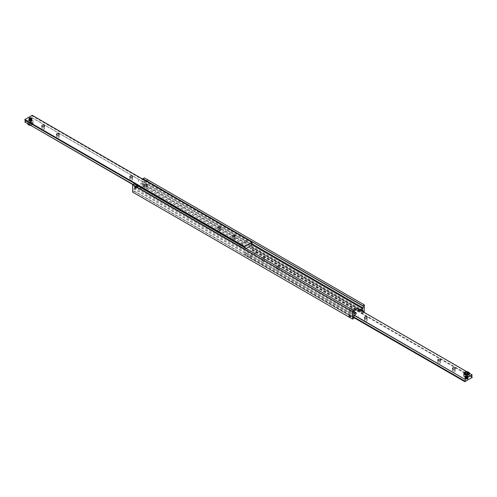 <?xml version="1.0" encoding="UTF-8"?>
<svg xmlns="http://www.w3.org/2000/svg" width="497" height="497" viewBox="0 0 497 497"><rect width="100%" height="100%" fill="white"/><g stroke="black" fill="none" stroke-linecap="round" stroke-linejoin="round"><path stroke-width="0.37" stroke-dasharray="2.48 1.86" d="M354.094 311.079L134.109 184.07A1.242 0.721 120 0 0 133.855 185.866A1.242 0.721 120 0 0 134.109 185.921L353.659 312.675M136.768 187.549L136.209 186.182L136.768 187.549M251.73 243.673L142.906 180.84A1.242 0.721 120 0 0 143.416 179.535M143.341 179.243A1.242 0.721 120 0 0 143.161 179.05A1.242 0.721 120 0 0 142.906 178.995M146.95 181.573L146.112 182.15L145.751 180.883M145.795 180.66L146.758 181.212M147.305 181.461A0.857 0.497 -120 0 0 147.733 181.504A0.857 0.497 -120 0 0 147.733 180.517A0.857 0.497 -120 0 0 146.882 180.02A0.857 0.497 -120 0 0 146.745 180.709A0.857 0.497 -120 0 0 147.305 181.461M363.382 311.948A1.242 0.721 -60 0 1 362.891 312.93L142.906 185.921A1.242 0.721 120 0 0 143.161 184.132A1.242 0.721 120 0 0 142.906 184.07L362.077 310.613M360.232 309.451L360.791 310.818L360.232 309.451M354.094 316.16L134.109 189.152A1.242 0.721 120 0 0 133.855 190.941A1.242 0.721 120 0 0 134.109 191.003L353.659 317.757M350.888 314.849L350.329 314.881L351.186 316.365L350.888 314.849M142.906 180.84L142.906 181.778L140.856 182.964L142.322 183.809A3.317 1.913 180 0 1 143.291 185.164A3.317 1.913 180 0 1 141.247 186.934A3.317 1.913 180 0 1 137.626 186.518L136.159 185.673L134.109 186.86L354.094 313.868M136.159 185.673L136.159 187.027L137.626 187.878A3.317 1.913 0 0 0 141.247 188.288A3.317 1.913 0 0 0 143.291 186.518A3.317 1.913 0 0 0 142.322 185.164L140.856 184.319L140.856 182.964M353.97 311.228A3.317 1.913 180 0 1 353.715 310.6M354.094 310.936A3.317 1.913 0 0 0 353.709 311.836A3.317 1.913 0 0 0 354.678 313.191L356.144 314.036M361.425 308.761A0.857 0.497 -120 0 0 360.996 308.724A0.857 0.497 -120 0 0 360.996 309.712A0.857 0.497 -120 0 0 361.853 310.203A0.857 0.497 -120 0 0 361.984 309.519A0.857 0.497 -120 0 0 361.425 308.761M364.214 312.427L362.891 312.93M142.906 181.778L252.165 244.859M134.109 189.152L134.109 188.214L136.159 187.027M132.643 192.109L134.109 191.003M134.109 186.86L134.109 185.921M142.906 185.921L144.372 185.338L144.372 177.883M140.856 184.319L142.906 183.132L142.906 184.07M134.109 191.264L354.094 318.266M362.891 310.14L142.906 183.132M134.109 188.214L354.094 315.222M144.372 185.338L364.357 312.34M142.906 186.182L362.891 313.191M252.165 242.921L32.181 115.913A1.242 0.721 120 0 0 31.926 117.702A1.242 0.721 120 0 0 32.181 117.758L251.73 244.518M246.891 240.455C245.885 240.616 245.885 241.064 246.891 241.809L246.891 240.455L246.357 240.48L239.84 244.244L240.741 244.791M246.891 241.809L240.672 245.68L240.138 245.711L240.138 244.356M239.517 244.064L239.479 244.064A1.242 0.721 60 0 1 240.275 244.499L240.181 244.449M245.325 248.022A1.242 0.721 -60 0 1 244.835 249.003L240.213 246.332A1.242 0.721 60 0 1 239.479 245.909L240.213 246.332M239.479 245.909L133.016 184.443M25.285 120.398A1.242 0.721 120 0 0 25.105 120.206A1.242 0.721 120 0 0 24.85 120.144M234.808 238.113A1.379 0.795 0 0 0 233.304 237.945A1.379 0.795 0 0 0 232.453 238.678A1.379 0.795 0 0 0 233.832 239.473A1.379 0.795 0 0 0 235.211 238.678A1.379 0.795 0 0 0 234.808 238.113M220.146 229.645A1.379 0.795 0 0 0 218.643 229.477A1.379 0.795 0 0 0 217.792 230.21A1.379 0.795 0 0 0 219.171 231.006A1.379 0.795 0 0 0 220.55 230.21A1.379 0.795 0 0 0 220.146 229.645M44.158 128.046A1.379 0.795 0 0 0 42.655 127.872A1.379 0.795 0 0 0 41.804 128.605A1.379 0.795 0 0 0 43.183 129.4A1.379 0.795 0 0 0 44.562 128.605A1.379 0.795 0 0 0 44.158 128.046M58.82 136.507A1.379 0.795 0 0 0 57.323 136.34A1.379 0.795 0 0 0 56.465 137.073A1.379 0.795 0 0 0 57.845 137.868A1.379 0.795 0 0 0 59.224 137.073A1.379 0.795 0 0 0 58.82 136.507M240.275 246.319A1.242 0.721 60 0 1 239.479 245.86M132.152 178.845A1.379 0.795 0 0 0 130.649 178.672A1.379 0.795 0 0 0 129.798 179.411A1.379 0.795 0 0 0 131.177 180.206A1.379 0.795 0 0 0 132.556 179.411A1.379 0.795 0 0 0 132.152 178.845M146.814 187.313A1.379 0.795 0 0 0 145.31 187.139A1.379 0.795 0 0 0 144.459 187.878A1.379 0.795 0 0 0 145.838 188.674A1.379 0.795 0 0 0 147.218 187.878A1.379 0.795 0 0 0 146.814 187.313M31.398 120.678A1.379 0.795 0 0 0 29.895 120.504A1.379 0.795 0 0 0 29.043 121.237A1.379 0.795 0 0 0 30.423 122.038A1.379 0.795 0 0 0 31.802 121.237A1.379 0.795 0 0 0 31.398 120.678A1.379 0.795 -0 0 0 31.398 119.547A1.379 0.795 -0 0 0 29.447 119.547A1.379 0.795 -0 0 0 29.447 120.672A1.379 0.795 -0 0 0 31.398 120.672M132.786 184.573L244.835 249.003M246.152 248.5L244.835 249.264M252.165 245.027L32.181 117.758M32.181 115.913L32.181 115.31M24.85 122.256L32.181 118.025M472.15 375.005L252.165 247.997A1.242 0.721 120 0 0 251.911 249.792A1.242 0.721 120 0 0 252.165 249.848L471.715 376.602M256.862 252.644L256.862 251.289C255.856 251.451 255.856 251.904 256.862 252.644L250.643 256.52L250.109 256.545L250.109 255.191C251.115 255.936 251.115 256.384 250.109 256.545M256.862 251.289L250.109 255.191M353.659 316.912L250.184 257.173A1.242 0.721 60 0 1 249.451 256.75L250.184 257.173M249.451 256.75L244.835 254.079A1.242 0.721 120 0 0 245.089 252.29A1.242 0.721 120 0 0 244.835 252.234L249.451 254.899A1.242 0.721 60 0 1 250.184 255.321L249.451 254.899M250.184 255.321L354.094 315.315M264.143 257.757A1.379 0.795 180 0 1 264.547 258.322A1.379 0.795 180 0 1 263.168 259.117A1.379 0.795 180 0 1 261.789 258.322A1.379 0.795 180 0 1 262.64 257.589A1.379 0.795 180 0 1 264.143 257.757M264.143 260.465A1.379 0.795 0 0 0 262.64 260.298A1.379 0.795 0 0 0 261.789 261.031A1.379 0.795 0 0 0 263.168 261.826A1.379 0.795 0 0 0 264.547 261.031A1.379 0.795 0 0 0 264.143 260.465M358.641 315.98L358.287 315.899L358.641 315.98M358.641 316.154L358.287 316.067L358.641 316.154M278.805 266.224A1.379 0.795 180 0 1 279.208 266.79A1.379 0.795 180 0 1 277.829 267.585A1.379 0.795 180 0 1 276.45 266.79A1.379 0.795 180 0 1 277.301 266.05A1.379 0.795 180 0 1 278.805 266.224M278.805 268.933A1.379 0.795 0 0 0 277.301 268.765A1.379 0.795 0 0 0 276.45 269.498A1.379 0.795 0 0 0 277.829 270.293A1.379 0.795 0 0 0 279.208 269.498A1.379 0.795 0 0 0 278.805 268.933M454.792 370.538A1.379 0.795 0 0 0 453.289 370.371A1.379 0.795 0 0 0 452.438 371.104A1.379 0.795 0 0 0 453.817 371.899A1.379 0.795 0 0 0 455.196 371.104A1.379 0.795 0 0 0 454.792 370.538M440.131 362.071A1.379 0.795 0 0 0 438.627 361.903A1.379 0.795 0 0 0 437.776 362.636A1.379 0.795 0 0 0 439.155 363.431A1.379 0.795 0 0 0 440.535 362.636A1.379 0.795 0 0 0 440.131 362.071M250.246 257.154A1.242 0.721 60 0 1 249.451 256.7M249.451 254.88A1.242 0.721 60 0 1 250.246 255.34M366.798 319.739A1.379 0.795 0 0 0 365.295 319.565A1.379 0.795 0 0 0 364.444 320.304A1.379 0.795 0 0 0 365.823 321.099A1.379 0.795 0 0 0 367.202 320.304A1.379 0.795 0 0 0 366.798 319.739M352.137 308.562A1.379 0.795 180 0 1 352.541 309.122A1.379 0.795 180 0 1 351.162 309.923A1.379 0.795 180 0 1 349.782 309.122A1.379 0.795 180 0 1 350.633 308.388A1.379 0.795 180 0 1 352.137 308.562M352.137 311.271A1.379 0.795 0 0 0 350.633 311.097A1.379 0.795 0 0 0 349.782 311.836A1.379 0.795 0 0 0 351.162 312.632A1.379 0.795 0 0 0 352.541 311.836A1.379 0.795 0 0 0 352.137 311.271M467.553 375.198A1.379 0.795 180 0 1 467.957 375.763A1.379 0.795 180 0 1 466.577 376.558A1.379 0.795 180 0 1 465.198 375.763A1.379 0.795 180 0 1 466.049 375.024A1.379 0.795 180 0 1 467.553 375.198M467.553 377.906A1.379 0.795 0 0 0 466.049 377.732A1.379 0.795 0 0 0 465.198 378.472A1.379 0.795 0 0 0 466.577 379.267A1.379 0.795 0 0 0 467.957 378.472A1.379 0.795 0 0 0 467.553 377.906M244.835 254.079L244.835 254.681L252.165 250.445L252.165 249.848M353.584 317.465L244.835 254.681M354.237 315.135L244.835 252.234M252.165 247.997L244.835 251.973M252.165 247.736L361.574 310.905M466.751 371.626L469.243 373.067M472.15 377.453L252.165 250.445M467.752 377.298A1.659 0.957 180 0 1 468.236 377.981A1.659 0.957 180 0 1 466.577 378.938A1.659 0.957 180 0 1 464.919 377.981A1.659 0.957 180 0 1 465.944 377.093A1.659 0.957 180 0 1 467.752 377.298M467.752 377.353A1.659 0.957 -0 0 0 465.944 377.148A1.659 0.957 -0 0 0 464.919 378.031A1.659 0.957 -0 0 0 466.577 378.987A1.659 0.957 -0 0 0 468.236 378.031A1.659 0.957 -0 0 0 467.752 377.353M467.646 377.714A1.51 0.87 180 0 1 467.646 378.95A1.51 0.87 180 0 1 465.509 378.95A1.51 0.87 180 0 1 465.509 377.714A1.51 0.87 180 0 1 467.646 377.714M467.528 377.925A1.342 0.777 -0 0 0 465.627 377.925A1.342 0.777 -0 0 0 465.627 379.018A1.342 0.777 -0 0 0 467.528 379.018A1.342 0.777 -0 0 0 467.528 377.925M467.602 375.85A1.448 0.832 180 0 1 466.95 377.242A1.448 0.832 180 0 1 465.18 376.223A1.448 0.832 180 0 1 467.602 375.85M467.752 376.03A1.659 0.957 180 0 1 468.236 376.707A1.659 0.957 180 0 1 466.577 377.664A1.659 0.957 180 0 1 464.919 376.707A1.659 0.957 180 0 1 465.944 375.825A1.659 0.957 180 0 1 467.752 376.03M467.752 376.086A1.659 0.957 -0 0 0 465.944 375.875A1.659 0.957 -0 0 0 464.919 376.763A1.659 0.957 -0 0 0 466.577 377.72A1.659 0.957 -0 0 0 468.236 376.763A1.659 0.957 -0 0 0 467.752 376.086M467.752 376.453A1.659 0.957 180 0 1 468.236 377.13A1.659 0.957 180 0 1 466.577 378.087A1.659 0.957 180 0 1 464.919 377.13A1.659 0.957 180 0 1 465.944 376.248A1.659 0.957 180 0 1 467.752 376.453M467.752 376.509A1.659 0.957 -0 0 0 465.944 376.297A1.659 0.957 -0 0 0 464.919 377.186A1.659 0.957 -0 0 0 466.577 378.142A1.659 0.957 -0 0 0 468.236 377.186A1.659 0.957 -0 0 0 467.752 376.509M467.752 376.875A1.659 0.957 180 0 1 468.236 377.552A1.659 0.957 180 0 1 466.577 378.515A1.659 0.957 180 0 1 464.919 377.552A1.659 0.957 180 0 1 465.944 376.67A1.659 0.957 180 0 1 467.752 376.875M467.752 376.931A1.659 0.957 -0 0 0 465.944 376.72A1.659 0.957 -0 0 0 464.919 377.608A1.659 0.957 -0 0 0 466.577 378.565A1.659 0.957 -0 0 0 468.236 377.608A1.659 0.957 -0 0 0 467.752 376.931M466.205 373.85L466.205 375.21L467.596 374.993L467.963 374.191L466.95 373.601M466.205 375.21L465.186 374.62L465.559 373.819L466.143 373.819M469.274 375.763A2.696 1.559 -0 0 0 468.485 374.657A2.696 1.559 -0 0 0 465.546 374.322A2.696 1.559 -0 0 0 463.881 375.763M465.559 373.483L465.559 373.819M465.186 373.266L465.186 374.62M467.963 372.837L467.963 374.191M467.596 374.993L467.596 373.638M31.597 118.342A1.659 0.957 -0 0 0 29.789 118.137A1.659 0.957 -0 0 0 28.764 119.025A1.659 0.957 -0 0 0 30.423 119.982A1.659 0.957 -0 0 0 32.081 119.025A1.659 0.957 -0 0 0 31.597 118.342M31.597 118.292A1.659 0.957 180 0 1 32.081 118.969A1.659 0.957 180 0 1 30.423 119.926A1.659 0.957 180 0 1 28.764 118.969A1.659 0.957 180 0 1 29.789 118.087A1.659 0.957 180 0 1 31.597 118.292M31.491 118.05A1.51 0.87 -0 0 0 29.354 118.05A1.51 0.87 -0 0 0 29.354 119.286A1.51 0.87 -0 0 0 31.491 119.286A1.51 0.87 -0 0 0 31.491 118.05L31.491 118.05M31.448 119.97A1.448 0.832 -0 0 0 29.025 120.349A1.448 0.832 -0 0 0 30.795 121.367A1.448 0.832 -0 0 0 31.448 119.97M31.597 119.615A1.659 0.957 -0 0 0 29.789 119.41A1.659 0.957 -0 0 0 28.764 120.293A1.659 0.957 -0 0 0 30.423 121.249A1.659 0.957 -0 0 0 32.081 120.293A1.659 0.957 -0 0 0 31.597 119.615M31.597 119.56A1.659 0.957 180 0 1 32.081 120.237A1.659 0.957 180 0 1 30.423 121.2A1.659 0.957 180 0 1 28.764 120.237A1.659 0.957 180 0 1 29.789 119.355A1.659 0.957 180 0 1 31.597 119.56M31.597 119.193A1.659 0.957 -0 0 0 29.789 118.982A1.659 0.957 -0 0 0 28.764 119.87A1.659 0.957 -0 0 0 30.423 120.827A1.659 0.957 -0 0 0 32.081 119.87A1.659 0.957 -0 0 0 31.597 119.193M31.597 119.137A1.659 0.957 180 0 1 32.081 119.814A1.659 0.957 180 0 1 30.423 120.771A1.659 0.957 180 0 1 28.764 119.814A1.659 0.957 180 0 1 29.789 118.932A1.659 0.957 180 0 1 31.597 119.137M31.597 118.771A1.659 0.957 -0 0 0 29.789 118.559A1.659 0.957 -0 0 0 28.764 119.448A1.659 0.957 -0 0 0 30.423 120.404A1.659 0.957 -0 0 0 32.081 119.448A1.659 0.957 -0 0 0 31.597 118.771M31.597 118.715A1.659 0.957 180 0 1 32.081 119.392A1.659 0.957 180 0 1 30.423 120.349A1.659 0.957 180 0 1 28.764 119.392A1.659 0.957 180 0 1 29.789 118.51A1.659 0.957 180 0 1 31.597 118.715M30.795 121.79L31.814 122.38L31.441 123.181L30.05 123.399L29.037 122.809L29.404 122.007L30.795 121.79L30.795 123.15L29.404 123.362L29.037 124.163L29.037 122.809M32.33 120.137A2.696 1.559 180 0 1 33.119 121.237A2.696 1.559 180 0 1 30.423 122.796A2.696 1.559 180 0 1 27.726 121.237A2.696 1.559 180 0 1 29.391 119.802A2.696 1.559 180 0 1 32.33 120.137M29.037 124.163L30.05 124.753L31.441 124.536L31.441 123.181M30.05 124.753L30.05 123.399M31.441 124.536L31.814 122.38M31.814 123.734L30.795 123.15M29.404 122.007L29.404 123.362M142.322 183.809L142.322 185.164M137.626 186.518L137.626 187.878M354.678 311.836L354.678 313.191M467.553 375.906A1.379 0.795 180 0 1 467.553 377.03A1.379 0.795 180 0 1 465.602 377.03A1.379 0.795 180 0 1 465.602 375.906A1.379 0.795 180 0 1 467.553 375.906M465.602 376.012A1.379 0.795 180 0 1 467.553 376.012A1.379 0.795 180 0 1 467.553 377.136A1.379 0.795 180 0 1 465.602 377.136A1.379 0.795 180 0 1 465.602 376.012M467.553 376.328A1.379 0.795 180 0 1 467.553 377.453A1.379 0.795 180 0 1 465.602 377.453A1.379 0.795 180 0 1 465.602 376.328A1.379 0.795 180 0 1 467.553 376.328M465.602 376.434A1.379 0.795 180 0 1 467.553 376.434A1.379 0.795 180 0 1 467.553 377.565A1.379 0.795 180 0 1 465.602 377.565A1.379 0.795 180 0 1 465.602 376.434M467.553 376.751A1.379 0.795 180 0 1 467.553 377.882A1.379 0.795 180 0 1 465.602 377.882A1.379 0.795 180 0 1 465.602 376.751A1.379 0.795 180 0 1 467.553 376.751M465.602 376.856A1.379 0.795 180 0 1 467.553 376.856A1.379 0.795 180 0 1 467.553 377.987A1.379 0.795 180 0 1 465.602 377.987A1.379 0.795 180 0 1 465.602 376.856M467.553 377.18A1.379 0.795 180 0 1 467.553 378.304A1.379 0.795 180 0 1 465.602 378.304A1.379 0.795 180 0 1 465.602 377.18A1.379 0.795 180 0 1 467.553 377.18M465.602 377.285A1.379 0.795 180 0 1 467.553 377.285A1.379 0.795 180 0 1 467.553 378.41A1.379 0.795 180 0 1 465.602 378.41A1.379 0.795 180 0 1 465.602 377.285M467.553 377.602A1.379 0.795 180 0 1 467.553 378.726A1.379 0.795 180 0 1 465.602 378.726A1.379 0.795 180 0 1 465.602 377.602A1.379 0.795 180 0 1 467.553 377.602M465.602 377.708A1.379 0.795 180 0 1 467.553 377.708A1.379 0.795 180 0 1 467.553 378.832A1.379 0.795 180 0 1 465.602 378.832A1.379 0.795 180 0 1 465.602 377.708M468.485 372.222A2.696 1.559 -0 0 0 464.794 372.154M31.398 119.97A1.379 0.795 -0 0 0 29.447 119.97A1.379 0.795 -0 0 0 29.447 121.094A1.379 0.795 -0 0 0 31.398 121.094A1.379 0.795 -0 0 0 31.398 119.97M31.398 120.988A1.379 0.795 -0 0 0 31.398 119.864A1.379 0.795 -0 0 0 29.447 119.864A1.379 0.795 -0 0 0 29.447 120.988A1.379 0.795 -0 0 0 31.398 120.988M31.398 120.566A1.379 0.795 -0 0 0 31.398 119.442A1.379 0.795 -0 0 0 29.447 119.442A1.379 0.795 -0 0 0 29.447 120.566A1.379 0.795 -0 0 0 31.398 120.566M31.398 119.118A1.379 0.795 -0 0 0 29.447 119.118A1.379 0.795 -0 0 0 29.447 120.249A1.379 0.795 -0 0 0 31.398 120.249A1.379 0.795 -0 0 0 31.398 119.118M31.398 120.144A1.379 0.795 -0 0 0 31.398 119.013A1.379 0.795 -0 0 0 29.447 119.013A1.379 0.795 -0 0 0 29.447 120.144A1.379 0.795 -0 0 0 31.398 120.144M31.398 118.696A1.379 0.795 -0 0 0 29.447 118.696A1.379 0.795 -0 0 0 29.447 119.82A1.379 0.795 -0 0 0 31.398 119.82A1.379 0.795 -0 0 0 31.398 118.696M31.398 119.715A1.379 0.795 -0 0 0 31.398 118.59A1.379 0.795 -0 0 0 29.447 118.59A1.379 0.795 -0 0 0 29.447 119.715A1.379 0.795 -0 0 0 31.398 119.715M31.398 118.274A1.379 0.795 -0 0 0 29.447 118.274A1.379 0.795 -0 0 0 29.447 119.398A1.379 0.795 -0 0 0 31.398 119.398A1.379 0.795 -0 0 0 31.398 118.274M31.398 119.292A1.379 0.795 -0 0 0 31.398 118.168A1.379 0.795 -0 0 0 29.447 118.168A1.379 0.795 -0 0 0 29.447 119.292A1.379 0.795 -0 0 0 31.398 119.292M27.726 121.237L27.757 123.933A2.696 1.559 180 0 1 27.726 123.678A2.696 1.559 180 0 1 28.515 122.579A2.696 1.559 180 0 1 32.33 122.579A2.696 1.559 180 0 1 33.119 123.678A2.696 1.559 180 0 1 29.975 125.213M28.64 124.846A2.367 1.367 180 0 1 28.751 122.983A2.367 1.367 180 0 1 32.659 123.505A2.367 1.367 180 0 1 30.131 125.306M353.839 312.868L133.855 185.866M363.145 306.059L143.161 179.05M146.882 180.02L145.814 180.635M147.733 181.504L146.671 182.119M136.209 186.182L135.147 186.797M137.066 187.667L136.004 188.276M363.145 311.134L143.161 184.132M353.839 317.95L133.855 190.941M143.291 185.164L143.291 186.518M353.709 310.482L353.709 311.836M350.118 316.98L351.186 316.365M349.267 315.496L350.329 314.881M360.791 310.818L361.853 310.203M359.934 309.333L360.996 308.724M251.911 244.71L31.926 117.702M245.089 247.208L25.105 120.206M232.453 235.969L232.453 238.678M235.211 235.969L235.211 238.678M217.792 227.502L217.792 230.21M220.55 227.502L220.55 230.21M41.804 125.896L41.804 128.605M44.562 125.896L44.562 128.605M56.465 134.364L56.465 137.073M59.224 134.364L59.224 137.073M129.798 176.696L129.798 179.411M132.556 176.696L132.556 179.411M144.459 185.164L144.459 187.878M147.218 185.164L147.218 187.878M29.043 118.528L29.043 121.237M31.802 118.528L31.802 121.237M251.911 249.792L471.895 376.794M245.089 252.29L465.074 379.298M264.547 261.031L264.547 258.322M261.789 261.031L261.789 258.322M279.208 269.498L279.208 266.79M276.45 269.498L276.45 266.79M455.196 371.104L455.196 368.395M452.438 371.104L452.438 368.395M440.535 362.636L440.535 359.927M437.776 362.636L437.776 359.927M367.202 320.304L367.202 317.589M364.444 320.304L364.444 317.589M352.541 311.836L352.541 309.122M349.782 311.836L349.782 309.122M467.957 378.472L467.957 375.763M465.198 378.472L465.198 375.763M465.614 376.012C464.546 376.869 465.229 377.186 467.671 376.95C468.733 376.335 468.05 376.024 465.614 376.012M465.614 376.434C464.546 377.291 465.229 377.608 467.671 377.372C468.733 376.763 468.05 376.446 465.614 376.434M465.614 376.856C464.546 377.714 465.229 378.031 467.671 377.795C468.733 377.186 468.05 376.869 465.614 376.856M465.614 377.279C464.546 378.142 465.229 378.453 467.671 378.223C468.733 377.608 468.05 377.291 465.614 377.279M465.614 377.701C464.546 378.565 465.229 378.876 467.671 378.646C468.733 378.031 468.05 377.72 465.614 377.701M31.386 120.988C29.099 120.97 28.416 120.653 29.335 120.044C31.653 119.802 32.336 120.119 31.386 120.988M31.386 120.566C29.099 120.547 28.416 120.231 29.335 119.622C31.653 119.379 32.336 119.69 31.386 120.566M31.386 120.144C29.099 120.119 28.416 119.808 29.335 119.199C31.653 118.957 32.336 119.268 31.386 120.144M31.386 119.721C29.099 119.696 28.416 119.386 29.335 118.777C31.653 118.528 32.336 118.845 31.386 119.721M31.386 119.299C29.099 119.274 28.416 118.957 29.335 118.354C31.653 118.106 32.336 118.423 31.386 119.299M33.119 121.237L32.939 124.306L32.237 124.946L30.249 125.374"/><path stroke-width="0.75" d="M353.659 312.675L354.094 312.93A1.242 0.721 -60 0 1 353.839 312.868A1.242 0.721 -60 0 1 354.094 311.079L352.628 311.662L352.628 319.117L354.094 318.005A1.242 0.721 -60 0 1 353.839 317.95A1.242 0.721 -60 0 1 354.094 316.16L354.094 315.222L356.144 314.036L356.144 312.681L354.678 311.836A3.317 1.913 180 0 1 353.97 311.228M362.891 305.997L364.357 304.891L144.372 177.883L142.906 178.734L362.891 305.997A1.242 0.721 -60 0 1 363.145 306.059A1.242 0.721 -60 0 1 362.891 307.848L251.73 243.673M146.758 181.212L146.95 181.573M135.575 188.239A0.857 0.497 60 0 1 135.016 187.481A0.857 0.497 60 0 1 135.147 186.797A0.857 0.497 60 0 1 136.004 187.288A0.857 0.497 60 0 1 136.004 188.276A0.857 0.497 60 0 1 135.575 188.239M362.077 310.613L362.891 311.079A1.242 0.721 -60 0 1 363.145 311.134A1.242 0.721 -60 0 1 363.382 311.948M353.659 317.757L354.094 318.005M353.715 310.6A3.317 1.913 180 0 1 353.709 310.482A3.317 1.913 180 0 1 355.753 308.712A3.317 1.913 180 0 1 359.374 309.122L360.841 309.973L360.841 311.327L359.374 310.482A3.317 1.913 0 0 0 354.094 310.936M349.695 315.539A0.857 0.497 60 0 1 350.255 316.291A0.857 0.497 60 0 1 350.118 316.98A0.857 0.497 60 0 1 349.267 316.483A0.857 0.497 60 0 1 349.267 315.496A0.857 0.497 60 0 1 349.695 315.539M362.891 311.079L362.891 310.14L360.841 311.327M364.357 304.891L364.214 312.427M360.841 309.973L362.891 308.786L362.891 307.848M354.094 312.93L354.094 313.868L356.144 312.681M252.165 244.859L362.891 308.786M354.094 310.818L134.109 183.809L132.643 184.66L132.643 192.109L352.628 319.117M142.906 178.734L362.891 305.736M132.643 184.66L352.628 311.662M251.73 244.518L252.165 244.766A1.242 0.721 -60 0 1 251.911 244.71A1.242 0.721 -60 0 1 252.165 242.921L252.165 242.319L244.835 246.555L244.835 247.152A1.242 0.721 -60 0 1 245.089 247.208A1.242 0.721 -60 0 1 245.325 248.022M252.165 242.319L32.181 115.31L24.85 119.547L24.85 120.144L239.479 244.064A1.242 0.721 60 0 1 240.213 244.487L244.835 247.152M240.181 244.449L239.517 244.064M133.016 184.443L24.85 121.995A1.242 0.721 120 0 0 25.285 120.398M240.741 244.791L240.89 245.462M239.784 244.822L239.834 244.251M234.808 235.404A1.379 0.795 180 0 1 235.211 235.969A1.379 0.795 180 0 1 233.832 236.765A1.379 0.795 180 0 1 232.453 235.969A1.379 0.795 180 0 1 233.304 235.23A1.379 0.795 180 0 1 234.808 235.404M138.359 180.846L138.713 180.933L138.359 180.846M220.146 226.936A1.379 0.795 180 0 1 220.55 227.502A1.379 0.795 180 0 1 219.171 228.297A1.379 0.795 180 0 1 217.792 227.502A1.379 0.795 180 0 1 218.643 226.769A1.379 0.795 180 0 1 220.146 226.936M44.158 125.331A1.379 0.795 180 0 1 44.562 125.896A1.379 0.795 180 0 1 43.183 126.692A1.379 0.795 180 0 1 41.804 125.896A1.379 0.795 180 0 1 42.655 125.163A1.379 0.795 180 0 1 44.158 125.331M58.82 133.799A1.379 0.795 180 0 1 59.224 134.364A1.379 0.795 180 0 1 57.845 135.159A1.379 0.795 180 0 1 56.465 134.364A1.379 0.795 180 0 1 57.323 133.631A1.379 0.795 180 0 1 58.82 133.799M132.152 176.137A1.379 0.795 180 0 1 132.556 176.696A1.379 0.795 180 0 1 131.177 177.497A1.379 0.795 180 0 1 129.798 176.696A1.379 0.795 180 0 1 130.649 175.963A1.379 0.795 180 0 1 132.152 176.137M146.814 184.604A1.379 0.795 180 0 1 147.218 185.164A1.379 0.795 180 0 1 145.838 185.965A1.379 0.795 180 0 1 144.459 185.164A1.379 0.795 180 0 1 145.31 184.43A1.379 0.795 180 0 1 146.814 184.604M31.398 117.969A1.379 0.795 180 0 1 31.802 118.528A1.379 0.795 180 0 1 30.423 119.323A1.379 0.795 180 0 1 29.043 118.528A1.379 0.795 180 0 1 29.895 117.795A1.379 0.795 180 0 1 31.398 117.969M24.85 119.547L244.835 246.555M24.85 121.995L132.786 184.573M252.165 244.766L246.152 248.5M471.715 376.602L472.15 376.856A1.242 0.721 -60 0 1 471.895 376.794A1.242 0.721 -60 0 1 472.15 375.005L469.243 373.067M354.094 315.315L464.819 379.242A1.242 0.721 -60 0 1 465.074 379.298A1.242 0.721 -60 0 1 464.819 381.087L353.659 316.912M454.792 367.83A1.379 0.795 180 0 1 455.196 368.395A1.379 0.795 180 0 1 453.817 369.19A1.379 0.795 180 0 1 452.438 368.395A1.379 0.795 180 0 1 453.289 367.656A1.379 0.795 180 0 1 454.792 367.83M440.131 359.362A1.379 0.795 180 0 1 440.535 359.927A1.379 0.795 180 0 1 439.155 360.723A1.379 0.795 180 0 1 437.776 359.927A1.379 0.795 180 0 1 438.627 359.194A1.379 0.795 180 0 1 440.131 359.362M366.798 317.03A1.379 0.795 180 0 1 367.202 317.589A1.379 0.795 180 0 1 365.823 318.391A1.379 0.795 180 0 1 364.444 317.589A1.379 0.795 180 0 1 365.295 316.856A1.379 0.795 180 0 1 366.798 317.03M472.15 376.856L472.15 377.453L464.819 381.69L353.584 317.465M464.819 381.69L464.819 381.087M464.819 379.242L354.237 315.135M361.574 310.905L466.751 371.626M464.819 378.975L472.15 374.744M467.46 373.986L466.95 373.601L465.559 373.819M464.794 372.154A2.696 1.559 -0 0 0 463.881 373.322L463.881 375.763A2.696 1.559 -0 0 0 466.577 377.316A2.696 1.559 -0 0 0 469.274 375.763L469.274 373.322A2.696 1.559 -0 0 0 468.485 372.222M465.559 372.464L466.95 372.247L467.963 372.837L467.596 373.638L466.205 373.85L465.186 373.266L465.559 372.464L465.559 373.483M466.95 372.247L466.95 373.601M31.373 117.982L31.373 117.982A1.342 0.777 180 0 1 31.373 119.075A1.342 0.777 180 0 1 29.472 119.075A1.342 0.777 180 0 1 29.472 117.982A1.342 0.777 180 0 1 31.373 117.982M359.374 309.122L359.374 310.482M463.881 373.322A2.696 1.559 -0 0 0 465.546 374.763A2.696 1.559 -0 0 0 468.485 374.421A2.696 1.559 -0 0 0 469.274 373.322C469.522 372.011 468.019 371.588 464.763 372.054L463.881 373.322M468.249 374.017A2.367 1.367 -0 0 0 467.186 371.731A2.367 1.367 -0 0 0 464.291 373.402A2.367 1.367 -0 0 0 468.249 374.017M29.975 125.213A2.696 1.559 180 0 1 27.764 123.939L28.627 124.952L30.249 125.374M30.131 125.306A2.367 1.367 180 0 1 28.64 124.846"/></g></svg>

